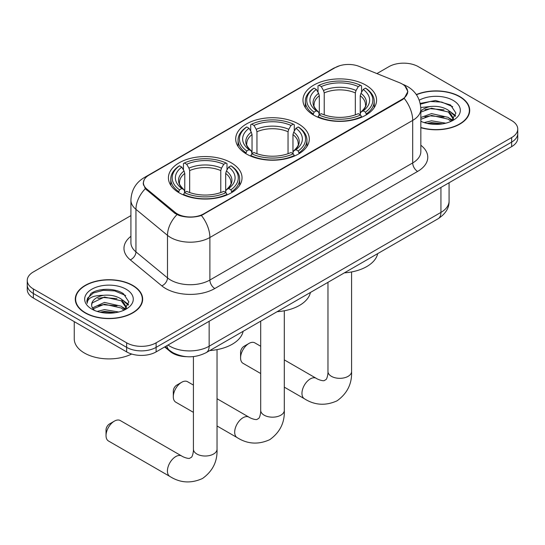 <?xml version="1.0" encoding="UTF-8"?>
<svg xmlns="http://www.w3.org/2000/svg" width="545" height="545" viewBox="0 0 545 545"><rect width="100%" height="100%" fill="white"/><g stroke="black" fill="none" stroke-linecap="round" stroke-linejoin="round"><path stroke-width="0.82" d="M298.524 123.953A36.808 21.248 0 0 0 258.412 119.341A36.808 21.248 0 0 0 235.692 138.975A36.808 21.248 0 0 0 246.476 154.003A36.808 21.248 0 0 0 286.588 158.609A36.808 21.248 0 0 0 309.308 138.975A36.808 21.248 0 0 0 298.524 123.953M231.25 162.792A36.808 21.248 0 0 0 191.138 158.186A36.808 21.248 0 0 0 168.419 177.82A36.808 21.248 0 0 0 179.196 192.841A36.808 21.248 0 0 0 219.308 197.453A36.808 21.248 0 0 0 242.034 177.82A36.808 21.248 0 0 0 231.25 162.792M365.804 85.109A36.808 21.248 0 0 0 325.692 80.503A36.808 21.248 0 0 0 302.966 100.137A36.808 21.248 0 0 0 313.75 115.159A36.808 21.248 0 0 0 353.862 119.771A36.808 21.248 0 0 0 376.581 100.137A36.808 21.248 0 0 0 365.804 85.109M402.142 83.978A18.748 10.825 0 0 0 399.635 82.765L359.203 66.415A18.748 10.825 0 0 0 335.189 67.628L148.921 175.17A18.748 10.825 0 0 0 143.43 182.827A18.748 10.825 0 0 0 146.816 189.033L175.136 212.38A18.748 10.825 0 0 0 203.748 213.824L402.142 99.285A18.748 10.825 0 0 0 407.633 91.628A18.748 10.825 0 0 0 402.142 83.978M186.635 356.682A20.833 12.031 180 0 1 170.244 351.559L164.665 346.961M420.835 127.7A33.681 19.443 0 0 0 469.708 110.342A33.681 19.443 0 0 0 459.844 96.594A33.681 19.443 0 0 0 416.326 94.571M132.789 285.41A33.681 19.443 0 0 0 96.084 281.2A33.681 19.443 0 0 0 75.292 299.164A33.681 19.443 0 0 0 85.156 312.912A33.681 19.443 0 0 0 121.862 317.129A33.681 19.443 0 0 0 142.661 299.164A33.681 19.443 0 0 0 132.789 285.41M75.639 300.915A33.681 19.443 0 0 0 75.523 301.433M404.949 86.049L407.878 91.519L404.206 98.379L402.387 99.701L201.398 215.473C193.966 217.714 186.533 217.714 179.101 215.473L174.891 213.34L145.311 188.72L143.185 183.311L144.146 179.864M130.916 215.616L33.354 271.948A20.833 12.031 0 0 0 27.25 280.45L27.25 289.524A20.833 12.031 0 0 0 33.354 298.026L126.651 351.893L126.651 347.363A20.833 12.031 0 0 0 156.115 347.363L511.646 142.095A20.833 12.031 0 0 0 517.75 133.593A20.833 12.031 0 0 1 511.646 142.095L156.115 347.363A20.833 12.031 0 0 1 126.651 347.363L33.354 293.489L126.651 347.363L126.651 342.825A20.833 12.031 0 0 0 156.115 342.825L511.646 137.558A20.833 12.031 0 0 0 517.75 129.056A20.833 12.031 0 0 0 511.646 120.547L418.349 66.681A20.833 12.031 0 0 0 388.885 66.681L376.929 73.582M27.25 284.987A20.833 12.031 0 0 0 33.354 293.489A20.833 12.031 0 0 1 27.25 284.987M27.25 280.45A20.833 12.031 0 0 0 33.354 288.959L126.651 342.825M142.429 301.433A33.681 19.443 0 0 0 142.313 300.915M469.477 112.611A33.681 19.443 0 0 0 469.361 112.093M126.651 351.893A20.833 12.031 0 0 0 156.115 351.893L511.646 146.632A20.833 12.031 0 0 0 517.75 138.13L517.75 129.056M420.835 127.476A33.334 19.245 0 0 0 469.361 110.342A33.334 19.245 0 0 0 459.599 96.737A33.334 19.245 0 0 0 416.455 94.762M424.173 122.591L431.531 120.792L445.803 123.19M427.048 123.381L431.531 122.598L442.806 123.817M420.835 117.488L431.531 113.592L448.303 117.386L451.873 120.792M420.835 119.287L431.531 115.397L448.303 119.192L450.94 121.419M420.788 107.515L430.564 106.5A17.365 10.021 0 0 0 420.835 111.16M430.564 106.5C437.226 105.798 443.14 107.031 448.303 110.185L453.385 118.183L453.263 119.505M420.835 112.086L431.531 108.196L448.303 111.991L453.331 119.083M420.835 120.936L421.578 121.63M420.835 121.297A24.307 14.034 0 0 0 453.208 120.268A24.307 14.034 0 0 0 453.208 100.423A24.307 14.034 0 0 0 419.241 100.191M451.233 121.29L455.906 113.074L450.572 104.987L435.55 100.498L420.202 103.421M420.365 104.19L430.298 101.479L441.757 102.079L452.718 106.704M424.923 109.674L430.298 108.68L444.039 109.845M451.492 113.074L455.354 116.303M424.923 116.875L430.298 115.881L444.039 117.046M451.492 120.275L452.057 120.643M427.512 123.49L430.298 123.081L442.547 123.858M449.434 111.017L455.572 115.663M449.434 118.217L452.629 120.138M85.401 312.769A33.334 19.245 0 0 0 121.733 316.945A33.334 19.245 0 0 0 142.313 299.164A33.334 19.245 0 0 0 132.544 285.553A33.334 19.245 0 0 0 96.22 281.384A33.334 19.245 0 0 0 75.639 299.164A33.334 19.245 0 0 0 85.401 312.769M74.249 321.645L74.249 338.854A34.723 20.049 0 0 0 84.421 353.031A34.723 20.049 0 0 0 131.665 354.032M97.119 311.413L104.483 309.615L118.755 312.012M100.001 312.203L104.483 311.413L115.758 312.639M92.439 307.891L104.483 302.414L121.256 306.208L124.825 309.615M93.038 308.872L104.483 304.212L121.256 308.007L123.892 310.241M124.185 310.112L128.858 301.889L123.524 293.81C115.049 287.733 98.257 288.019 90.845 293.605L86.839 300.935L87.22 303.293C87.445 298.013 92.875 295.356 103.516 295.315A17.365 10.021 0 0 0 91.614 304.832A17.365 10.021 0 0 0 92.459 307.918L94.53 310.446M103.516 295.315C110.179 294.62 116.085 295.846 121.256 299.007L126.338 307.005L126.215 308.327M91.614 305.03L92.207 302.897L104.483 297.011L121.256 300.806L126.283 307.905M126.161 289.238A24.307 14.034 0 0 0 91.792 289.238A24.307 14.034 0 0 0 91.792 309.083A24.307 14.034 0 0 0 126.161 309.083A24.307 14.034 0 0 0 126.161 289.238M86.839 301.099L87.595 298.135L93.324 293.006L103.243 290.301L114.702 290.901L125.67 295.526M97.875 298.497L103.243 297.502L116.991 298.66M124.444 301.889L128.307 305.125M97.875 305.697L103.243 304.703L116.991 305.868M124.444 309.09L125.009 309.465M100.464 312.305L103.243 311.904L115.499 312.68M122.387 299.832L128.525 304.485M122.387 307.033L125.582 308.961M240.583 357.908L240.583 352.24A4.864 2.807 -60 0 1 244.017 346.286L248.929 343.452A11.806 6.819 120 0 0 240.583 357.908A11.806 6.819 120 0 0 243.029 363.317L260.694 373.516M313.089 114.77L314.077 112.141A33.054 19.082 0 0 1 314.077 88.133L316.345 89.441A29.859 17.242 0 0 0 316.345 110.826L318.593 112.1L319.316 114.784M319.316 113.687L319.316 95.736L318.593 93.311L316.345 89.441M318.001 92.289L318.001 85.865L318.989 85.299A33.054 19.082 0 0 1 360.565 85.299L358.29 86.607A29.859 17.242 0 0 0 321.257 86.607L323.505 90.477L324.227 92.902L324.227 114.852M355.326 114.852L355.326 92.902L356.048 90.477L358.29 86.607M344.365 272.861A38.198 22.052 0 0 0 377.692 253.616M318.001 116.678A34.444 19.886 0 0 0 361.553 116.678L360.565 114.975A33.054 19.082 0 0 1 318.989 114.975L318.001 117.27M361.553 117.27L361.553 116.678M314.077 88.133L313.089 88.699A34.444 19.886 0 0 0 305.329 101.268A34.444 19.886 0 0 0 313.089 113.844M360.565 85.299L361.553 85.865L361.553 92.289M318.989 114.975L321.257 113.66A29.859 17.242 0 0 0 358.29 113.66L360.565 114.975M316.345 110.826L314.077 112.141M321.257 86.607L318.989 85.299M318.593 93.311A26.712 15.424 0 0 0 318.593 112.1L318.716 112.188C314.921 108.516 313.375 106.023 314.084 104.715A25.697 14.838 0 0 1 319.316 95.736M366.465 113.844A34.444 19.886 0 0 0 374.224 101.268A34.444 19.886 0 0 0 366.465 88.699L365.477 88.133A33.054 19.082 0 0 1 365.477 112.141L366.465 114.77M365.477 112.141L363.202 110.826A29.859 17.242 0 0 0 363.202 89.441L365.477 88.133M363.202 89.441L360.96 93.311L360.231 95.736L360.231 113.687L360.96 112.1L363.202 110.826M360.231 95.736A25.697 14.838 0 0 1 365.47 104.715C366.172 106.03 364.625 108.523 360.831 112.188L360.96 112.1A26.712 15.424 0 0 0 360.96 93.311M360.231 114.784L360.231 113.687M260.694 346.252L254.835 342.866A11.806 6.819 120 0 0 248.929 343.452L244.017 346.286M173.303 396.753L173.303 391.078A4.864 2.807 -60 0 1 176.744 385.124L181.655 382.29A11.806 6.819 120 0 0 173.303 396.753A11.806 6.819 120 0 0 175.749 402.156L193.421 412.354M245.809 153.608L246.796 150.979A33.054 19.082 0 0 1 246.796 126.971L249.072 128.286A29.859 17.242 0 0 0 249.072 149.671L251.313 150.945L252.042 153.622M252.042 152.532L252.042 134.574L251.313 132.156L249.072 128.286M250.72 131.134L250.72 124.703L251.708 124.137A33.054 19.082 0 0 1 293.292 124.137L291.016 125.452A29.859 17.242 0 0 0 253.984 125.452L256.225 129.322L256.954 131.74L256.954 153.697M288.046 153.697L288.046 131.74L288.775 129.322L291.016 125.452M277.092 311.699A38.198 22.052 0 0 0 310.418 292.461M250.72 155.516A34.444 19.886 0 0 0 294.28 155.516L293.292 153.813A33.054 19.082 0 0 1 251.708 153.813L250.72 156.108M294.28 156.108L294.28 155.516M246.796 126.971L245.809 127.537A34.444 19.886 0 0 0 238.056 140.113A34.444 19.886 0 0 0 245.809 152.682M293.292 124.137L294.28 124.703L294.28 131.134M251.708 153.813L253.984 152.505A29.859 17.242 0 0 0 291.016 152.505L293.292 153.813M249.072 149.671L246.796 150.979M253.984 125.452L251.708 124.137M251.313 132.156A26.712 15.424 0 0 0 251.313 150.945L251.443 151.026C247.648 147.354 246.102 144.868 246.803 143.553A25.697 14.838 0 0 1 252.042 134.574M299.191 152.682A34.444 19.886 0 0 0 306.944 140.113A34.444 19.886 0 0 0 299.191 127.537L298.204 126.971A33.054 19.082 0 0 1 298.204 150.979L299.191 153.608M298.204 150.979L295.928 149.671A29.859 17.242 0 0 0 295.928 128.286L298.204 126.971M295.928 128.286L293.687 132.156L292.958 134.574L292.958 152.532L293.687 150.945L295.928 149.671M292.958 134.574A25.697 14.838 0 0 1 298.197 143.553C298.892 144.875 297.352 147.361 293.557 151.026L293.687 150.945A26.712 15.424 0 0 0 293.687 132.156M292.958 153.622L292.958 152.532M193.421 385.09L187.555 381.704A11.806 6.819 120 0 0 181.655 382.29L176.744 385.124M106.03 435.591L106.03 429.923A4.864 2.807 -60 0 1 109.47 423.969L114.375 421.135A11.806 6.819 120 0 0 106.03 435.591A11.806 6.819 120 0 0 108.475 440.994L169.856 476.439A11.806 6.819 -60 0 1 168.051 466.976A11.806 6.819 -60 0 1 175.763 456.574A11.806 6.819 -60 0 1 181.662 455.988C182.323 456.574 186.846 458.624 189.449 458.399L191.615 457.153C193.107 455.007 193.598 450.061 193.421 449.203A11.806 6.819 180 0 0 196.874 454.019A11.806 6.819 180 0 0 213.572 454.019A11.806 6.819 180 0 0 217.033 449.203C217.537 461.417 212.693 471.187 202.495 478.496C191.07 483.667 180.191 482.979 169.856 476.439M178.535 192.453L179.523 189.823A33.054 19.082 0 0 1 179.523 165.816L181.798 167.124A29.859 17.242 0 0 0 181.798 188.509L184.04 189.783L184.769 192.467M184.769 191.37L184.769 173.419L184.04 170.994L181.798 167.124M183.447 169.972L183.447 163.541L184.435 162.982A33.054 19.082 0 0 1 226.012 162.982L223.743 164.29A29.859 17.242 0 0 0 186.71 164.29L188.952 168.16L189.674 170.585L189.674 192.535M220.773 192.535L220.773 170.585L221.495 168.16L223.743 164.29M209.818 350.544A38.198 22.052 0 0 0 243.145 331.299M183.447 194.361A34.444 19.886 0 0 0 226.999 194.361L226.012 192.658A33.054 19.082 0 0 1 184.435 192.658L183.447 194.947M226.999 194.947L226.999 194.361M179.523 165.816L178.535 166.382A34.444 19.886 0 0 0 170.776 178.951A34.444 19.886 0 0 0 178.535 191.527M226.012 162.982L226.999 163.541L226.999 169.972M184.435 192.658L186.71 191.343A29.859 17.242 0 0 0 223.743 191.343L226.012 192.658M181.798 188.509L179.523 189.823M186.71 164.29L184.435 162.982M184.04 170.994A26.712 15.424 0 0 0 184.04 189.783L184.169 189.864C180.375 186.199 178.828 183.706 179.53 182.398A25.697 14.838 0 0 1 184.769 173.419M231.911 191.527A34.444 19.886 0 0 0 239.671 178.951A34.444 19.886 0 0 0 231.911 166.382L230.923 165.816A33.054 19.082 0 0 1 230.923 189.823L231.911 192.453M230.923 189.823L228.655 188.509A29.859 17.242 0 0 0 228.655 167.124L230.923 165.816M228.655 167.124L226.407 170.994L225.684 173.419L225.684 191.37L226.407 189.783L228.655 188.509M225.684 173.419A25.697 14.838 0 0 1 230.916 182.398C231.618 183.713 230.072 186.206 226.284 189.864L226.407 189.783A26.712 15.424 0 0 0 226.407 170.994M225.684 192.467L225.684 191.37M181.662 455.988L120.282 420.549A11.806 6.819 120 0 0 114.375 421.135L109.47 423.969M146.816 189.033L146.816 190.198M175.136 212.38L175.136 213.538M203.748 213.824L203.748 214.383M402.142 99.285L402.142 99.844M170.244 350.939L170.244 351.559M420.835 145.236A34.723 20.049 180 0 1 417.606 171.437L214.798 288.53A6.942 4.013 60 0 1 209.886 280.028L412.701 162.935A27.781 16.037 0 0 0 420.835 151.592L420.835 109.068A27.781 16.037 180 0 1 412.701 120.404A24.307 14.034 -120 0 0 404.206 98.379M214.798 288.53A34.723 20.049 180 0 1 165.694 288.53A34.723 20.049 180 0 1 161.804 285.853L130.255 259.842A34.723 20.049 180 0 1 130.916 236.312M170.605 280.028A27.781 16.037 0 0 0 209.886 280.028L209.886 237.497A27.781 16.037 180 0 1 170.605 237.497A27.781 16.037 180 0 1 167.492 235.358L135.943 209.341A27.781 16.037 180 0 1 130.916 200.144L130.916 242.668A27.781 16.037 0 0 0 135.943 251.872L167.492 277.882A27.781 16.037 0 0 0 170.605 280.028M420.835 109.068C420.365 99.081 415.971 91.587 407.667 86.601L404.158 84.891A24.307 11.384 112 0 0 403.123 84.591M201.398 215.473A24.307 14.034 60 0 1 209.886 237.497L412.701 120.404L412.701 162.935A6.942 4.013 60 0 0 417.606 171.437M146.707 176.709A24.307 14.034 -120 0 0 144.091 177.677C135.78 182.664 131.393 190.157 130.916 200.144M144.091 177.677L333.39 68.384A24.307 14.034 60 0 1 335.229 67.6M145.311 188.72A24.307 16.255 129.5 0 0 135.943 209.341L135.943 251.872A6.942 4.646 -50.5 0 1 130.255 259.842M176.962 214.628A24.307 16.255 129.5 0 0 167.492 235.358L167.492 277.882A6.942 4.646 -50.5 0 1 161.804 285.853M156.115 342.825L156.115 351.893M511.646 137.558L511.646 146.632M33.354 288.959L33.354 298.026M168.003 345.033A27.781 16.037 0 0 0 169.87 346.225A27.781 16.037 0 0 0 209.151 346.225L440.932 212.407A27.781 16.037 0 0 0 449.073 201.071C449.271 207.958 445.606 213.858 438.057 218.77L206.276 352.588A13.891 8.018 60 0 0 209.151 346.225L209.151 321.278M440.932 187.46L440.932 212.407A13.891 8.018 60 0 1 438.057 218.77M166.879 345.687A13.891 9.292 129.5 0 0 169.297 350.203L165.081 346.722M351.58 271.941L351.58 371.52A11.806 6.819 180 0 1 348.126 376.336A11.806 6.819 180 0 1 331.428 376.336A11.806 6.819 180 0 1 327.967 371.52C328.151 372.378 327.661 377.324 326.162 379.47L324.002 380.717C321.4 380.941 316.87 378.891 316.216 378.305L284.306 359.884M351.58 371.52C352.084 383.734 347.24 393.504 337.048 400.82C325.624 405.984 314.744 405.303 304.41 398.756A11.806 6.819 -60 0 1 302.598 389.294A11.806 6.819 -60 0 1 310.309 378.891A11.806 6.819 -60 0 1 316.216 378.305M355.326 92.902A25.697 14.838 0 0 0 324.227 92.902M356.048 90.477A26.712 15.424 0 0 0 323.505 90.477M284.306 310.779L284.306 410.358A11.806 6.819 180 0 1 280.845 415.181A11.806 6.819 180 0 1 264.155 415.181A11.806 6.819 180 0 1 260.694 410.358C260.871 411.223 260.387 416.169 258.889 418.308L256.729 419.555C254.127 419.786 249.596 417.736 248.942 417.143L217.033 398.722M284.306 410.358C284.81 422.579 279.966 432.342 269.775 439.658C258.35 444.829 247.471 444.141 237.136 437.594A11.806 6.819 -60 0 1 235.324 428.132A11.806 6.819 -60 0 1 243.036 417.729A11.806 6.819 -60 0 1 248.942 417.143M288.046 131.74A25.697 14.838 0 0 0 256.954 131.74M288.775 129.322A26.712 15.424 0 0 0 256.225 129.322M220.773 170.585A25.697 14.838 0 0 0 189.674 170.585M221.495 168.16A26.712 15.424 0 0 0 188.952 168.16M143.43 182.827L143.43 185.123M407.633 91.628L407.633 93.284M333.39 68.384L339.746 65.693M404.158 84.891L402.646 84.277M206.276 352.588C195.096 358.201 183.924 358.201 172.745 352.588L169.297 350.203M449.073 201.071L449.073 182.759M469.361 113.128L469.361 110.342M453.385 119.375L453.385 118.183M142.313 301.95L142.313 299.164M126.338 308.197L126.338 307.005M75.639 301.95L75.639 299.164M304.41 398.756L284.306 387.148M305.329 107.624L305.329 101.268M374.224 107.624L374.224 101.268M327.967 282.324L327.967 371.52M237.136 437.594L217.033 425.986M238.056 146.469L238.056 140.113M306.944 146.469L306.944 140.113M260.694 321.168L260.694 410.358M217.033 349.624L217.033 449.203M170.776 185.307L170.776 178.951M239.671 185.307L239.671 178.951M193.421 356.594L193.421 449.203"/></g></svg>
